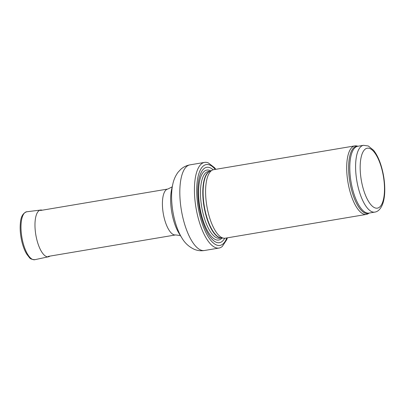 <?xml version="1.0" encoding="UTF-8"?>
<svg xmlns="http://www.w3.org/2000/svg" width="405" height="405" viewBox="0 0 405 405"><rect width="100%" height="100%" fill="white"/><g stroke="black" fill="none" stroke-linecap="round" stroke-linejoin="round"><path stroke-width="0.61" d="M358.04 146.23L356.699 145.947A34.744 12.818 80.4 0 0 354.815 145.891A34.744 12.818 80.4 0 0 346.705 169.447A34.744 12.818 80.4 0 0 366.358 214.412A34.744 12.818 80.4 0 0 368.125 213.744L369.299 213.035M354.815 145.891L213.708 169.67A34.744 12.818 80.4 0 0 212.397 170.095A34.744 12.818 80.4 0 0 205.603 193.225A34.744 12.818 80.4 0 0 223.879 238.226A34.744 12.818 80.4 0 0 225.256 238.191L366.358 214.412M213.167 169.796A38.217 14.104 80.4 0 0 197.843 193.231A38.217 14.104 80.4 0 0 208.15 233.958A38.217 14.104 80.4 0 0 224.699 238.251M215.845 169.31L214.528 167.685L208.231 162.861A43.431 16.023 80.4 0 0 204.581 162.4A43.431 16.023 80.4 0 0 194.451 191.843A43.431 16.023 80.4 0 0 219.019 248.052A43.431 16.023 80.4 0 0 222.31 246.422L226.673 239.816L227.392 237.831M360.182 168.809A30.4 11.218 -99.6 0 1 377.88 158.142A30.4 11.218 -99.6 0 1 378.918 207.573A30.4 11.218 -99.6 0 1 360.182 168.809M355.61 168.272A33.873 12.499 80.4 0 0 374.772 212.114C378.027 211.663 380.629 209.041 382.583 204.252C383.889 200.713 384.608 196.42 384.75 191.373C384.932 182.432 383.616 173.537 380.811 164.683C378.847 158.654 376.432 153.854 373.562 150.285L368.317 145.992L363.513 145.309A33.873 12.499 80.4 0 0 355.61 168.272M363.513 145.309L357.706 146.286A33.873 12.499 80.4 0 0 349.804 169.255A33.873 12.499 80.4 0 0 368.965 213.096L374.772 212.114M357.99 146.24A34.086 12.575 80.4 0 0 348.629 169.371A34.086 12.575 80.4 0 0 369.249 213.045M212.397 170.095L209.755 171.366A33.924 12.514 80.4 0 0 203.123 193.954A33.924 12.514 80.4 0 0 220.963 237.887L223.879 238.226M210.073 171.214A33.873 12.499 80.4 0 0 202.809 194.025A33.873 12.499 80.4 0 0 221.317 237.927M210.225 171.138L208.393 171.447A33.873 12.499 80.4 0 0 200.485 194.415A33.873 12.499 80.4 0 0 219.647 238.256L221.484 237.948M210.727 170.895A35.458 13.082 80.4 0 0 198.592 194.142A35.458 13.082 80.4 0 0 207.178 230.202A35.458 13.082 80.4 0 0 222.036 238.013M215.257 169.411A40.996 15.127 80.4 0 0 196.734 192.375A40.996 15.127 80.4 0 0 208.793 237.659A40.996 15.127 80.4 0 0 226.805 237.932M204.581 162.4L189.975 164.86A43.431 16.023 80.4 0 0 179.84 194.309A43.431 16.023 80.4 0 0 204.409 250.513L219.019 248.052M181.885 237.943L179.086 233.452A30.071 11.097 80.4 0 1 170.652 200.87A30.071 11.097 80.4 0 1 171.644 189.282L172.819 184.123A36.637 13.517 80.4 0 0 171.609 198.242A36.637 13.517 80.4 0 0 181.885 237.943C184.852 243.076 189.008 246.883 194.359 249.358C197.544 250.67 200.895 251.054 204.409 250.513M172.191 186.872L167.852 189.029A23.277 8.591 80.4 0 0 162.42 204.808A23.277 8.591 80.4 0 0 175.588 234.935L180.392 235.548M35.265 259.595A24.32 8.976 -99.6 0 1 34.921 259.691A24.32 8.976 -99.6 0 1 30.35 257.843A24.32 8.976 -99.6 0 1 21.156 231.478A24.32 8.976 -99.6 0 1 26.806 211.739A24.32 8.976 -99.6 0 1 27.211 211.714M49.238 256.552A23.718 8.753 -99.6 0 1 48.534 256.785A23.718 8.753 -99.6 0 1 44.606 255.433A23.718 8.753 -99.6 0 1 35.189 229.888A23.718 8.753 -99.6 0 1 40.647 210.018A23.718 8.753 -99.6 0 1 41.426 210.013M172.819 184.123C173.74 179.688 175.502 175.709 178.109 172.176L180.858 169.249C183.435 166.966 186.477 165.503 189.975 164.86M167.852 189.029L40.48 210.489M175.588 234.935L48.215 256.4M50.149 256.071L48.534 256.765L34.921 259.671C32.056 259.585 30.203 258.871 29.352 257.529L26.765 254.178C24.725 250.837 23.095 246.65 21.87 241.618C20.331 235.022 19.835 228.85 20.382 223.094C20.797 216.807 22.938 213.03 26.811 211.764L40.647 210.043L42.404 210.165"/></g></svg>
